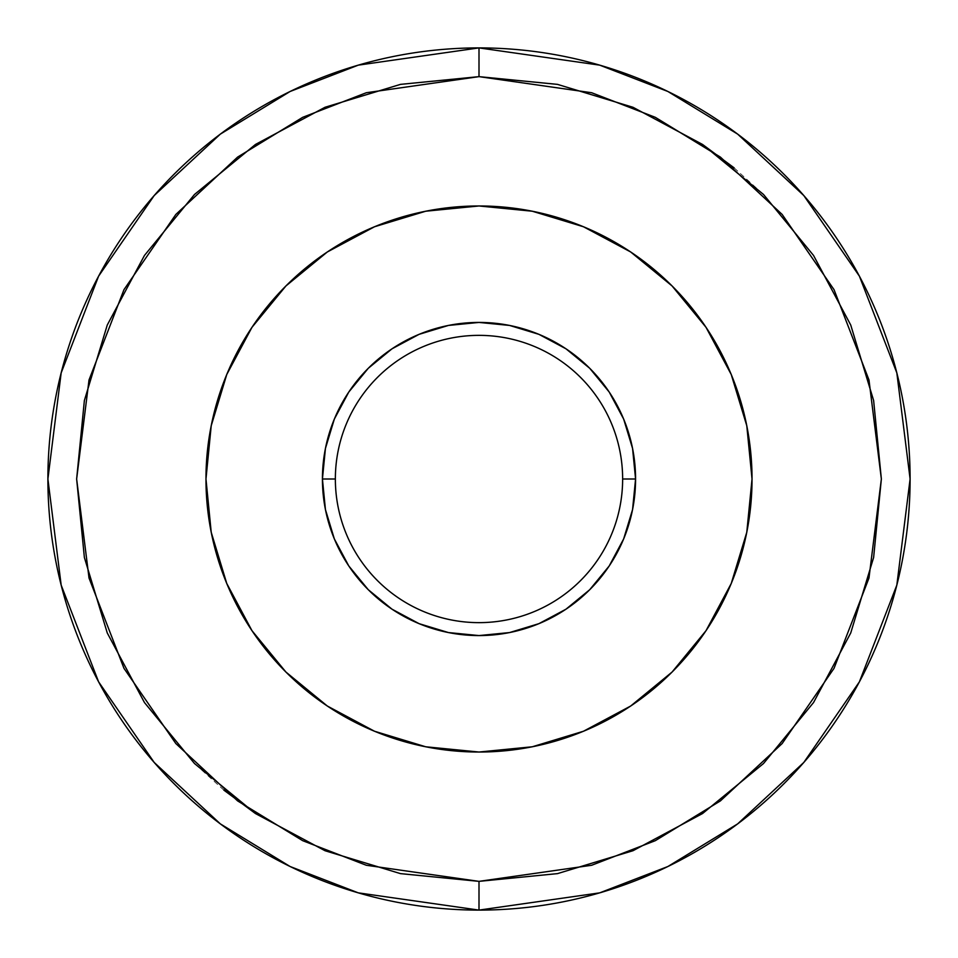 <?xml version="1.0" encoding="UTF-8"?>
<svg xmlns="http://www.w3.org/2000/svg" width="958" height="958" viewBox="0 0 958 958"><rect width="100%" height="100%" fill="white"/><g stroke="black" fill="none" stroke-linecap="round" stroke-linejoin="round"><path stroke-width="0.72" stroke-dasharray="4.79 3.59" d="M47.9 479L61.168 585.122L98.614 681.868L154.202 762.46L220.34 823.88L290.094 866.511L358.292 892.856L479 910.1L479 881.36L366.339 865.266L302.68 840.669L237.584 800.888L175.853 743.564L123.977 668.349L89.022 578.045L76.64 479L89.022 379.955L123.977 289.651L175.853 214.436L237.584 157.112L302.68 117.331L366.339 92.734L479 76.64L479 47.9L358.292 65.144L290.094 91.489L220.34 134.12L154.202 195.54L98.614 276.132L61.168 372.878L47.9 479A431.1 431.1 0 0 0 479 910.1L599.708 892.856L667.906 866.511L737.66 823.88L803.798 762.46L859.386 681.868L896.832 585.122L910.1 479A431.1 431.1 0 0 0 479 47.9A431.1 431.1 0 0 0 47.9 479M325.445 448.392L322.427 479L335.36 479A143.64 143.64 0 0 0 479 622.64A143.64 143.64 0 0 0 622.64 479A143.64 143.64 0 0 1 479 622.64A143.64 143.64 0 0 1 335.36 479L322.427 479A156.573 156.573 0 0 0 479 635.573A156.573 156.573 0 0 0 635.573 479L622.64 479L635.573 479L632.567 448.452M514.626 749.695L532.265 746.785L583.482 731.241L630.687 706.022L672.061 672.061L706.022 630.687L731.241 583.482L746.785 532.265L752.03 479A273.03 273.03 0 0 0 479 205.97A273.03 273.03 0 0 0 205.97 479A273.03 273.03 0 0 1 479 205.97A273.03 273.03 0 0 1 752.03 479A273.03 273.03 0 0 0 479 205.97A273.03 273.03 0 0 0 205.97 479L211.215 532.265L226.759 583.482L251.978 630.687L285.939 672.061L327.313 706.022L374.518 731.241L425.735 746.785L479 752.03L532.265 746.785L583.482 731.241L630.687 706.022L672.061 672.061L706.022 630.687L731.241 583.482L746.785 532.265L752.03 479L746.785 425.735L731.241 374.518L706.022 327.313L672.061 285.939L630.687 251.978L583.482 226.759L532.265 211.215L479 205.97L425.735 211.215L374.518 226.759L327.313 251.978L285.939 285.939L251.978 327.313L226.759 374.518L211.215 425.735L205.97 479A273.03 273.03 0 0 0 479 752.03A273.03 273.03 0 0 0 752.03 479A273.03 273.03 0 0 1 479 752.03A273.03 273.03 0 0 1 205.97 479L211.215 425.735L226.759 374.518L251.978 327.313L285.939 285.939L327.313 251.978L374.518 226.759L425.735 211.215L479 205.97L532.265 211.215L583.482 226.759L630.687 251.978L672.061 285.939L706.022 327.313L731.241 374.518L746.785 425.735L752.03 479L746.785 532.265L731.241 583.482L706.022 630.687L672.061 672.061L630.687 706.022L583.482 731.241L532.265 746.785L479 752.03L425.735 746.785L374.518 731.241L327.313 706.022L285.939 672.061L251.978 630.687L226.759 583.482L211.215 532.265L205.97 479L211.215 532.265L226.759 583.482L251.978 630.687L285.939 672.061L327.313 706.022L374.518 731.241L425.735 746.785L479 752.03M479 76.64L591.661 92.734L655.32 117.331L720.416 157.112L782.147 214.436L834.023 289.651L868.978 379.955L881.36 479L868.978 578.045L834.023 668.349L782.147 743.564L720.416 800.888L655.32 840.669L591.661 865.266L479 881.36L479 910.1A431.1 431.1 0 0 0 910.1 479L896.832 372.878L859.386 276.132L803.798 195.54L737.66 134.12L667.906 91.489L599.708 65.144L479 47.9L479 76.64L557.496 84.376L632.975 107.272L702.537 144.454M734.151 167.878L763.514 194.486L813.546 255.463L850.728 325.025L873.624 400.504L881.36 479L873.624 557.496L850.728 632.975L813.546 702.537L763.514 763.514L702.537 813.546L632.975 850.728L557.496 873.624M478.988 881.36L400.504 873.624L325.025 850.728L255.463 813.546M223.849 790.122L194.486 763.514L144.454 702.537L107.272 632.975L84.376 557.496L76.64 479L84.376 400.504L107.272 325.025L144.454 255.463L194.486 194.486L255.463 144.454L325.025 107.272L400.504 84.376M509.608 325.445L479 322.427L448.452 325.433M632.555 509.608L635.573 479A156.573 156.573 0 0 0 479 322.427A156.573 156.573 0 0 0 322.427 479L325.433 509.548M448.392 632.555L479 635.573L509.548 632.567M443.374 208.305L425.735 211.215L374.518 226.759L327.313 251.978L285.939 285.939L251.978 327.313L226.759 374.518L211.215 425.735L205.97 479A273.03 273.03 0 0 0 479 752.03A273.03 273.03 0 0 0 752.03 479L746.785 425.735L731.241 374.518L706.022 327.313L672.061 285.939L630.687 251.978L583.482 226.759L532.265 211.215L479 205.97M335.36 479A143.64 143.64 0 0 1 479 335.36A143.64 143.64 0 0 1 622.64 479A143.64 143.64 0 0 0 479 335.36A143.64 143.64 0 0 0 335.36 479"/><path stroke-width="1.44" d="M255.463 813.546L194.486 763.514L144.454 702.537L107.272 632.975L84.376 557.496L76.64 479L84.376 400.504L107.272 325.013L144.454 255.463L194.486 194.486L255.463 144.454L325.025 107.272L400.504 84.376L479 76.64L557.496 84.376L632.975 107.272L702.537 144.454L763.514 194.486L813.546 255.463L850.728 325.025L873.624 400.504L881.36 479L873.624 557.496L850.728 632.987L813.546 702.537L763.514 763.514L702.537 813.546L632.975 850.728L557.496 873.624L479 881.36L479 910.1L358.292 892.856L290.094 866.511L220.34 823.88L154.202 762.46L98.614 681.868L61.168 585.122L47.9 479L61.168 372.878L98.614 276.132L154.202 195.54L220.34 134.12L290.094 91.489L358.292 65.144L479 47.9L479 76.64L366.339 92.734L302.68 117.331L237.584 157.112L175.853 214.436L123.977 289.651L89.022 379.955L76.64 479L89.022 578.045L123.977 668.349L175.853 743.564L237.584 800.888L302.68 840.669L366.339 865.266L479 881.36L591.661 865.266L655.32 840.669L720.416 800.888L782.147 743.564L834.023 668.349L868.978 578.045L881.36 479L868.978 379.955L834.023 289.651L782.147 214.436L720.416 157.112L655.32 117.331L591.661 92.734L479 76.64L479 47.9A431.1 431.1 0 0 1 910.1 479A431.1 431.1 0 0 1 479 910.1A431.1 431.1 0 0 1 47.9 479A431.1 431.1 0 0 1 479 47.9L599.708 65.144L667.906 91.489L737.66 134.12L803.798 195.54L859.386 276.132L896.832 372.878L910.1 479L896.832 585.122L859.386 681.868L803.798 762.46L737.66 823.88L667.906 866.511L599.708 892.856L479 910.1L479 881.36L400.504 873.624L325.025 850.728L255.463 813.546L223.849 790.122M335.36 479A143.64 143.64 0 0 0 479 622.64A143.64 143.64 0 0 0 622.64 479L635.573 479A156.573 156.573 0 0 1 479 635.573A156.573 156.573 0 0 1 322.427 479L335.36 479A143.64 143.64 0 0 1 479 335.36A143.64 143.64 0 0 1 622.64 479A143.64 143.64 0 0 1 479 622.64A143.64 143.64 0 0 1 335.36 479L322.427 479L325.433 509.548L334.342 538.923L348.808 565.986L368.279 589.721L392.014 609.192L419.077 623.658L448.452 632.567L479 635.573L509.548 632.567L538.923 623.658L565.986 609.192L589.721 589.721L609.192 565.986L623.658 538.923L632.567 509.548L635.573 479L632.567 448.452L623.658 419.077L609.192 392.014L589.721 368.279L565.986 348.808L538.923 334.342L509.548 325.433L479 322.427L448.452 325.433L419.077 334.342L392.014 348.808L368.279 368.279L348.808 392.014L334.342 419.077L325.433 448.452L322.427 479A156.573 156.573 0 0 1 479 322.427A156.573 156.573 0 0 1 635.573 479L622.64 479A143.64 143.64 0 0 0 479 335.36A143.64 143.64 0 0 0 335.36 479M479 205.97L532.265 211.215L583.482 226.759L630.687 251.978L672.061 285.939L706.022 327.313L731.241 374.518L746.785 425.735L752.03 479L746.785 532.265L731.241 583.482L706.022 630.687L672.061 672.061L630.687 706.022L583.482 731.241L532.265 746.785L479 752.03L425.735 746.785L374.518 731.241L327.313 706.022L285.939 672.061L251.978 630.687L226.759 583.482L211.215 532.265L205.97 479A273.03 273.03 0 0 1 479 205.97A273.03 273.03 0 0 1 752.03 479A273.03 273.03 0 0 1 479 752.03A273.03 273.03 0 0 1 205.97 479L211.215 425.735L226.759 374.518L251.978 327.313L285.939 285.939L327.313 251.978L374.518 226.759L425.735 211.215L479 205.97L443.374 208.305M702.537 144.454L734.151 167.878M557.496 873.624L479 881.36M400.504 84.376L479 76.64M479 752.03L514.626 749.695M325.433 509.548L334.342 538.923L348.808 565.986L368.279 589.721L392.014 609.192L419.077 623.658L448.452 632.567M509.548 632.567L538.923 623.658L565.986 609.192L589.721 589.721L609.192 565.986L623.658 538.923L632.567 509.548M632.567 448.452L623.658 419.077L609.192 392.014L589.721 368.279L565.986 348.808L538.923 334.342L509.548 325.433M448.452 325.433L419.077 334.342L392.014 348.808L368.279 368.279L348.808 392.014L334.342 419.077L325.433 448.452"/></g></svg>
